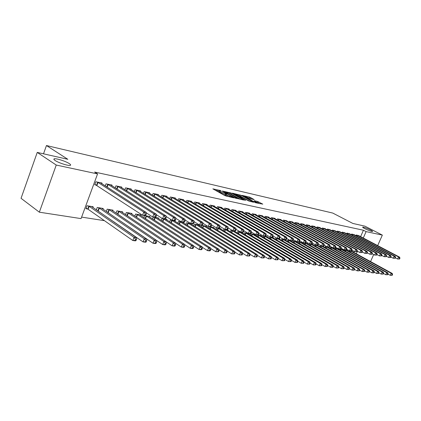 <?xml version="1.0" encoding="UTF-8"?>
<svg xmlns="http://www.w3.org/2000/svg" width="421" height="421" viewBox="0 0 421 421"><rect width="100%" height="100%" fill="white"/><g stroke="black" fill="none" stroke-linecap="round" stroke-linejoin="round"><path stroke-width="0.63" d="M221.004 190.66L212.868 188.855L224.977 195.686L233.671 197.833L226.293 194.807L225.472 194.002L227.193 194.128L220.051 191.302L219.257 190.518L221.004 190.66M364.844 228.677C368.633 230.503 371.201 231.445 372.553 231.492C372.785 231.308 372.053 230.771 370.359 229.887C366.602 228.071 364.044 227.14 362.692 227.093C362.449 227.266 363.17 227.798 364.844 228.677M55.14 160.512C58.535 162.859 68.423 166.032 70.244 165.374C71.017 165.143 70.712 164.558 69.312 163.632C65.892 161.306 56.214 158.191 54.288 158.812C53.504 159.027 53.788 159.596 55.14 160.512M254.21 199.622L249.579 197.081L242.075 195.386L255.621 202.754L262.788 204.132L257.431 201.391L254.126 200.675L257.163 202.706L253.121 201.296L244.527 196.297L251.126 198.922L254.21 199.622M360.618 236.634L363.434 230.234L94.641 172.057L97.567 173.92L81.058 218.61L39.348 212.189L56.251 165.048L97.567 173.92M363.434 230.234L366.102 231.613L382.347 235.102L377.669 245.601M39.348 212.189L21.05 198.312L37.248 152.413L67.823 159.296L46.457 145.534L332.764 213.068L352.856 223.446L364.886 226.151L382.347 235.102M37.248 152.413L56.251 165.048M231.334 193.097L222.283 191.018L234.36 197.781L243.643 200.049L231.334 193.097L230.961 194.028L229.187 193.407M232.45 193.139L241.238 195.376L253.51 202.254L248.806 201.006L242.585 197.77L240.212 197.265L245.601 200.359L244.706 200.159L232.381 193.313M46.457 145.534L43.516 153.828M354.35 234.807L351.677 234.029L351.367 234.739M344.72 249.932L344.357 250.753M345.136 251.179L345.478 250.053L347.514 250.406L347.409 250.653M344.999 232.908L342.226 232.097L341.905 232.839M337.968 249.043L338.079 248.785L335.184 248.29L334.806 249.153M335.305 230.94L332.427 230.098L332.095 230.876M327.359 246.948L325.296 246.59L324.907 247.501M328.296 247.116L328.185 247.38M325.249 228.898L325.354 228.65L322.265 228.019L321.912 228.835M315.597 244.927L315.04 244.833L314.629 245.785M317.134 245.19L318.155 245.369L318.034 245.654M314.808 226.777L314.919 226.519L311.708 225.867L311.345 226.724M304.388 243.012L303.967 244.006M304.925 243.096L307.63 243.559L307.504 243.859M303.962 224.577L304.078 224.309L300.741 223.625L300.362 224.53M296.563 241.996L296.694 241.686L293.332 241.107L292.884 242.159M292.69 222.288L292.811 222.004L289.343 221.293L288.943 222.246M283.865 239.486L281.833 239.133L281.365 240.244M285.327 239.744L285.191 240.065M280.96 219.909L281.086 219.609L277.476 218.873L277.055 219.878M270.135 237.128L269.377 238.254M272.75 237.17L273.187 236.128L272.487 236.007L272.05 237.055L272.75 237.17L271.908 237.439L273.508 237.707L273.361 238.054M268.751 217.431L268.877 217.115L265.119 216.347L264.677 217.41M257.41 234.955L256.899 236.181M257.626 234.981L261.204 235.597L261.052 235.965M256.021 214.852L256.157 214.515L252.237 213.715L251.779 214.842M251.021 233.429L251.469 232.35L250.721 232.218L250.274 233.302L251.021 233.429L250.2 233.718L244.427 232.718L243.891 234.029M248.379 233.402L248.222 233.787M242.749 212.163L242.891 211.805L238.802 210.974L238.318 212.163M232.85 230.729L230.887 230.398L230.324 231.787M234.86 231.076L234.844 231.513M228.892 209.353L229.045 208.979L224.772 208.106L224.261 209.374M216.747 227.977L216.157 229.445M219.488 227.998L219.951 226.861L219.12 226.719L218.662 227.856L219.488 227.998L218.704 228.314L221.057 228.708L220.878 229.145M214.415 206.422L214.573 206.022L210.105 205.111L209.569 206.458M206.295 226.672L206.479 226.209L201.98 225.435L201.354 227.008M199.27 203.359L199.438 202.933L194.765 201.975L194.192 203.417M193.66 223.551L194.134 222.367L193.239 222.209L192.765 223.398L193.66 223.551L192.913 223.888L186.529 222.783L185.866 224.461M191.234 223.604L191.039 224.088M183.414 200.149L183.593 199.696L178.693 198.691L178.094 200.233M172.178 220.325L170.352 220.009L169.647 221.804M174.573 220.736L175.283 220.857L175.073 221.388M166.8 196.791L166.99 196.302L161.848 195.249L161.206 196.902M153.386 217.11L152.644 219.025M155.875 217.041L156.365 215.789L155.365 215.615L154.881 216.873L155.875 217.041L155.191 217.42L158.564 217.989L158.343 218.557M149.36 193.265L149.56 192.739L144.166 191.639L143.482 193.418M140.793 215.589L141.024 214.978L135.594 214.047L134.804 216.115M131.036 189.566L131.252 189.003L125.579 187.84L124.853 189.76M122.358 212.479L122.606 211.821L116.896 210.837L116.054 213.073M111.765 185.677L111.997 185.066L106.024 183.845L105.25 185.924M97.377 210.605L97.767 210.668M102.971 209.205L103.234 208.495L97.23 207.464L96.33 209.879M353.698 252.358L354.145 251.337M81.611 217.104L104.424 220.667M114.112 222.177L114.638 222.262M124.258 223.761L124.584 223.809M92.894 207.511L93.173 206.769L87.005 205.711L85.905 208.684L87.579 208.963M101.75 183.656L101.987 183.024L95.856 181.772L94.741 184.777L96.409 185.114M112.786 210.863L113.044 210.179L107.187 209.174L106.318 211.495M121.527 187.645L121.748 187.061L115.928 185.871L115.18 187.866M131.689 214.052L131.931 213.421L126.363 212.463L125.547 214.61M140.314 191.439L140.519 190.892L134.988 189.766L134.288 191.608M144.598 215.599L143.835 217.589M145.108 215.678L149.902 216.499L149.676 217.089M158.185 195.049L158.38 194.544L153.112 193.465L152.455 195.181M162.559 218.673L161.969 218.573L161.248 220.43M165.021 219.094L167.021 219.441L166.805 219.988M175.204 198.491L175.389 198.017L170.373 196.991L169.752 198.586M181.535 221.93L178.536 221.414L177.851 223.146M183.351 222.251L183.151 222.751M191.434 201.77L191.608 201.333L186.824 200.354L186.24 201.843M198.754 225.398L198.944 224.914L194.344 224.125L193.697 225.751M206.927 204.906L207.095 204.495L202.522 203.559L201.969 204.953M209.442 226.724L208.837 228.24M210.342 226.872L213.847 227.472L213.668 227.924M221.735 207.906L221.888 207.516L217.52 206.622L216.994 207.932M227.672 229.408L228.124 228.287L227.319 228.145L226.861 229.271L227.672 229.408L226.877 229.713L223.898 229.198L223.314 230.629M226.893 229.708L228.108 229.919L227.935 230.345M235.897 210.774L236.044 210.411L231.86 209.553L231.366 210.784M243.427 232.124L243.88 231.029L243.106 230.892L242.659 231.992L243.427 232.124L242.617 232.418L237.728 231.571L237.176 232.918M241.765 232.271L241.601 232.66M249.458 213.521L249.595 213.179L245.59 212.358L245.117 213.515M254.7 234.886L254.858 234.508L250.99 233.844L250.463 235.118M262.451 216.152L262.583 215.831L258.747 215.047L258.294 216.136M263.699 236.034L263.204 237.228M264.856 236.223L267.419 236.66L267.267 237.018M274.918 218.683L275.045 218.373L271.361 217.62L270.929 218.652M277.081 238.318L275.913 238.118L275.434 239.26M278.828 238.618L279.476 238.733L279.333 239.07M286.885 221.109L287.006 220.82L283.47 220.094L283.059 221.072M290.495 240.623L287.638 240.133L287.18 241.212M291.064 240.728L290.932 241.044M298.384 223.44L298.5 223.167L295.1 222.472L294.705 223.398M302.083 242.938L302.215 242.633L298.915 242.064L298.478 243.091M309.44 225.688L309.551 225.424L306.277 224.756L305.904 225.635M309.761 243.933L309.351 244.906M311.093 244.154L312.945 244.475L312.819 244.764M320.076 227.845L320.186 227.598L317.039 226.956L316.676 227.787M321.539 245.948L320.218 245.722L319.818 246.648M323.902 245.985L324.312 245.033L323.728 244.927L323.317 245.88L323.902 245.985L323.028 246.211L323.154 246.522M330.322 229.924L327.396 229.071L327.049 229.866M333.053 247.922L330.285 247.448L329.901 248.332M340.2 231.929L337.374 231.108L337.042 231.866M339.994 249.121L339.626 249.958M340.91 248.911L341.315 247.99L340.763 247.895L340.363 248.816L340.91 248.911L340.026 249.127L342.841 249.6L342.731 249.853M349.719 233.865L346.993 233.071L346.678 233.797M349.451 250.737L349.009 251.526M351.677 250.769L352.072 249.864L351.546 249.769L351.151 250.674L351.677 250.769L350.788 250.974L352.109 251.19L352.003 251.432M358.908 235.734L356.277 234.971L355.971 235.66M356.324 253.795L357.455 251.221M363.27 238.028L366.102 231.613M373.69 254.537L370.559 261.578M219.199 190.671L218.878 191.471L219.667 192.255L220.051 191.302M225.246 194.57L219.667 192.255M225.414 194.155L225.088 194.96L225.903 195.765L226.293 194.807M226.956 196.36L225.903 195.765M219.031 191.087L215.32 190.239M240.596 199.401L230.961 194.028M223.94 191.487L234.539 197.57L237.202 198.223L229.124 193.376L223.94 191.487M239.223 195.702L239.581 195.781L239.954 194.865M250.469 201.601L239.581 195.781M238.849 195.491C237.007 194.576 235.639 194.097 234.744 194.065L239.512 196.77L241.88 197.275L238.849 195.491M260.036 203.738L256.763 202.233M251.379 198.98L248.948 197.923M136.046 240.549L136.53 239.291L135.494 239.149L135.015 240.407L136.046 240.549L135.409 240.859L132.82 240.512L134.031 237.37L136.615 237.733L91.515 206.485M86.079 208.211L88.084 209.242L132.82 240.512L135.015 240.407M88.678 205.995L134.031 237.37L135.494 239.149M136.615 237.733L136.53 239.291M145.766 215.305L146.255 214.031L145.229 213.852L144.74 215.126L145.766 215.305L145.098 215.689L142.53 215.247L143.75 212.068L97.519 182.109M145.229 213.852L143.75 212.068L146.319 212.516L100.34 182.688M144.74 215.126L142.53 215.247L94.893 184.372M146.255 214.031L146.319 212.516M146.229 241.933L146.708 240.696L145.703 240.554L145.224 241.796L146.229 241.933L145.571 242.238L143.061 241.896L144.256 238.802L146.771 239.149L101.624 208.221M96.693 210.132L143.061 241.896L145.224 241.796M98.856 207.742L144.256 238.802L145.703 240.554M146.771 239.149L146.708 240.696M156.138 243.275L156.612 242.054L155.633 241.922L155.16 243.143L156.138 243.275L155.465 243.575L153.018 243.243L154.207 240.191L156.649 240.528L111.47 209.911M107.144 212.058L153.018 243.243L155.16 243.143M108.776 209.447L154.207 240.191L155.633 241.922M156.649 240.528L156.612 242.054M155.191 217.42L152.691 216.989L153.907 213.857L107.644 184.177M155.365 215.615L153.907 213.857L156.401 214.294L110.391 184.74M154.881 216.873L152.691 216.989L146.303 212.847M156.365 215.789L156.401 214.294M165.711 218.736L166.195 217.504L165.221 217.336L164.743 218.573L165.711 218.736L165.006 219.104L162.58 218.683L163.785 215.594L117.506 186.193M165.221 217.336L163.785 215.594L166.211 216.02L120.185 186.74M164.743 218.573L162.58 218.683L156.391 214.715M166.195 217.504L166.211 216.02M165.779 244.585L166.248 243.38L165.295 243.249L164.827 244.454L165.779 244.585L165.085 244.875L162.706 244.554L163.885 241.543L166.263 241.875L121.074 211.558M117.338 213.942L162.706 244.554L164.827 244.454M118.448 211.105L163.885 241.543L165.295 243.249M166.263 241.875L166.248 243.38M175.162 245.859L175.631 244.669L174.704 244.543L174.236 245.732L175.162 245.859L174.457 246.143L172.136 245.827L173.31 242.859L175.625 243.18L130.436 213.163M166.263 241.896L172.136 245.827L174.236 245.732M127.873 212.721L173.31 242.859L174.704 244.543M175.625 243.18L175.631 244.669M175.278 220.383L175.757 219.167L174.815 219.004L174.336 220.225L175.278 220.383L174.562 220.741L172.194 220.336L173.389 217.289L127.116 188.155M174.815 219.004L173.389 217.289L175.752 217.704L129.731 188.692M174.336 220.225L172.194 220.336L166.206 216.526M175.757 219.167L175.752 217.704M184.593 221.988L185.066 220.788L184.151 220.63L183.672 221.83L184.593 221.988L183.861 222.335L181.556 221.941L182.746 218.936L136.488 190.071M184.151 220.63L182.746 218.936L185.045 219.341L139.035 190.592M183.672 221.83L181.556 221.941L175.757 218.283M185.066 220.788L185.045 219.341M184.298 247.101L184.766 245.927L183.861 245.806L183.398 246.974L184.298 247.101L183.582 247.374L181.319 247.069L182.482 244.138L184.74 244.454L139.567 214.731M175.625 243.291L181.319 247.069L183.398 246.974M137.067 214.3L182.482 244.138L183.861 245.806M184.74 244.454L184.766 245.927M185.056 219.994L190.671 223.504L191.85 220.541L145.629 191.939M193.239 222.209L191.85 220.541L194.086 220.936L148.113 192.444M190.671 223.504L192.765 223.398M194.134 222.367L194.086 220.936M193.202 248.306L193.665 247.153L192.786 247.032L192.323 248.19L193.202 248.306L192.471 248.574L190.271 248.279L191.423 245.385L193.623 245.696L148.481 216.257M184.745 244.648L190.271 248.279L192.323 248.19M146.04 215.836L191.423 245.385L192.786 247.032M193.623 245.696L193.665 247.153M202.496 225.072L202.964 223.904L202.091 223.751L201.622 224.925L202.496 225.072L201.733 225.403L199.549 225.03L200.717 222.104L154.544 193.76M202.091 223.751L200.717 222.104L202.901 222.488L156.965 194.255M201.622 224.925L199.549 225.03L194.113 221.656M202.964 223.904L202.901 222.488M201.88 249.485L202.338 248.343L201.48 248.227L201.022 249.369L201.88 249.485L201.133 249.748L198.991 249.458L200.133 246.606L202.28 246.906L157.175 217.752M193.628 245.969L198.991 249.458L201.022 249.369M154.823 217.357L200.133 246.606L201.48 248.227M202.28 246.906L202.338 248.343M210.337 250.632L210.795 249.506L209.958 249.395L209.5 250.521L210.337 250.632L209.579 250.89L207.49 250.606L208.627 247.79L210.716 248.08L165.669 219.204M202.29 247.253L207.49 250.606L209.5 250.521M163.374 218.82L208.627 247.79L209.958 249.395M210.716 248.08L210.795 249.506M218.583 251.753L219.036 250.642L218.22 250.532L217.768 251.642L218.583 251.753L215.778 251.726L216.904 248.948L218.946 249.232L173.968 220.641M210.737 248.501L215.778 251.726L217.768 251.642M171.689 220.241L216.904 248.948L218.22 250.532M218.946 249.232L219.036 250.642M226.63 252.847L227.077 251.747L226.282 251.637L225.835 252.737L226.63 252.847L223.861 252.821L224.982 250.074L226.972 250.353L182.072 222.03M218.978 249.716L223.861 252.821L225.835 252.737M179.841 221.635L224.982 250.074L226.282 251.637M226.972 250.353L227.077 251.747M234.481 253.91L234.923 252.826L234.15 252.721L233.702 253.805L234.481 253.91L231.75 253.889L232.866 251.174L234.802 251.448L189.976 223.377M227.014 250.9L231.75 253.889L233.702 253.805M187.808 223.004L232.866 251.174L234.15 252.721M234.802 251.448L234.923 252.826M242.143 254.952L242.585 253.879L241.828 253.774L241.386 254.847L242.143 254.952L239.449 254.926L240.554 252.247L242.449 252.516L197.712 224.703M234.855 252.053L239.449 254.926L241.386 254.847M195.591 224.34L240.554 252.247L241.828 253.774M242.449 252.516L242.585 253.879M249.621 255.968L250.063 254.91L249.321 254.805L248.885 255.868L249.621 255.968L246.969 255.947L248.064 253.3L249.911 253.558L205.274 225.998M242.517 253.179L246.969 255.947L248.885 255.868M203.201 225.645L248.064 253.3L249.321 254.805M249.911 253.558L250.063 254.91M256.926 256.957L257.363 255.91L256.642 255.815L256.205 256.857L256.926 256.957L254.31 256.936L255.394 254.321L257.205 254.573L212.668 227.272M249.99 254.273L254.31 256.936L256.205 256.857M210.642 226.924L255.394 254.321L256.642 255.815M257.205 254.573L257.363 255.91M264.062 257.926L264.499 256.894L263.788 256.794L263.357 257.831L264.062 257.926L261.478 257.905L262.562 255.321L264.325 255.568L219.899 228.508M257.294 255.342L261.478 257.905L263.357 257.831M217.946 228.182L262.562 255.321L263.788 256.794M264.325 255.568L264.499 256.894M211.1 226.556L211.563 225.403L210.716 225.256L210.253 226.409L211.1 226.556L210.326 226.877L208.2 226.514L209.358 223.625L163.243 195.533M210.716 225.256L209.358 223.625L211.484 223.998L165.606 196.018M210.253 226.409L208.2 226.514L202.933 223.277M211.563 225.403L211.484 223.998M218.704 228.314L216.631 227.961L217.783 225.109L171.731 197.27M219.12 226.719L217.783 225.109L219.857 225.477L174.041 197.744M218.662 227.856L216.631 227.961L211.531 224.851M219.951 226.861L219.857 225.477M219.915 226.382L224.851 229.366L225.993 226.556L180.025 198.965M227.319 228.145L225.993 226.556L228.014 226.914L182.282 199.428M224.851 229.366L226.861 229.271M228.124 228.287L228.014 226.914M235.644 230.782L236.097 229.671L235.313 229.534L234.855 230.645L235.644 230.782L234.844 231.082L232.871 230.745L234.002 227.966L188.124 200.617M235.313 229.534L234.002 227.966L235.97 228.314L190.324 201.07M234.855 230.645L232.871 230.745L228.093 227.872M236.097 229.671L235.97 228.314M236.065 229.324L240.691 232.087L241.817 229.345L196.033 202.233M243.106 230.892L241.817 229.345L243.738 229.682L198.186 202.675M240.691 232.087L242.659 231.992M243.88 231.029L243.738 229.682M243.848 230.74L248.322 233.397L249.437 230.687L203.764 203.811M250.721 232.218L249.437 230.687L251.316 231.018L205.869 204.243M248.322 233.397L250.274 233.302M251.469 232.35L251.316 231.018M258.436 234.708L258.878 233.639L258.147 233.513L257.705 234.581L258.436 234.708L257.61 234.986L255.773 234.671L256.884 231.997L211.316 205.359M258.147 233.513L256.884 231.997L258.715 232.324L213.373 205.78M257.705 234.581L255.773 234.671L251.442 232.118M258.878 233.639L258.715 232.324M265.677 235.955L266.119 234.897L265.398 234.776L264.962 235.834L265.677 235.955L264.841 236.228L263.051 235.923L264.151 233.276L218.704 206.864M265.398 234.776L264.151 233.276L265.94 233.592L220.715 207.279M264.962 235.834L263.051 235.923L258.857 233.466M266.119 234.897L265.94 233.592M271.908 237.439L270.156 237.139L271.245 234.529L225.93 208.342M272.487 236.007L271.245 234.529L272.997 234.839L227.898 208.742M272.05 237.055L270.156 237.139L266.098 234.776M273.187 236.128L272.997 234.839M271.035 258.873L271.466 257.852L270.777 257.757L270.345 258.778L271.035 258.873L268.487 258.852L269.556 256.3L271.282 256.542L226.977 229.724M264.43 256.384L268.487 258.852L270.345 258.778M225.067 229.403L269.556 256.3L270.777 257.757M271.282 256.542L271.466 257.852M279.655 238.365L280.091 237.333L279.407 237.212L278.976 238.244L279.655 238.365L278.807 238.623L277.097 238.333L278.181 235.749L232.997 209.784M279.407 237.212L278.181 235.749L279.891 236.055L234.923 210.179M278.976 238.244L277.097 238.333L273.176 236.06M280.091 237.333L279.891 236.055M277.855 259.799L278.276 258.789L277.602 258.694L277.176 259.704L277.855 259.799L275.334 259.778L276.397 257.257L278.086 257.489L233.918 230.924M271.403 257.399L275.334 259.778L277.176 259.704M232.008 230.587L276.397 257.257L277.602 258.694M278.086 257.489L278.276 258.789M286.406 239.523L286.838 238.507L286.169 238.391L285.738 239.412L286.406 239.523L285.554 239.781L283.886 239.496L284.959 236.944L239.912 211.2M286.169 238.391L284.959 236.944L286.627 237.239L241.796 211.584M285.738 239.412L283.886 239.496L280.086 237.307M286.838 238.507L286.627 237.239M284.517 260.704L284.938 259.704L284.28 259.615L283.854 260.615L284.517 260.704L282.028 260.683L283.086 258.189L284.733 258.42L240.696 232.087M278.218 258.394L282.028 260.683L283.854 260.615M238.823 231.755L283.086 258.189L284.28 259.615M284.733 258.42L284.938 259.704M293.011 240.665L293.437 239.654L292.784 239.538L292.353 240.549L293.011 240.665L290.516 240.633L291.585 238.112L246.68 212.579M292.784 239.538L291.585 238.112L293.216 238.402L248.522 212.958M292.353 240.549L290.516 240.633L286.833 238.523M293.437 239.654L293.216 238.402M291.032 261.588L291.453 260.599L290.806 260.51L290.385 261.499L291.032 261.588L288.58 261.573L289.627 259.104L291.237 259.331L247.322 233.213M284.885 259.362L288.58 261.573L290.385 261.499M245.501 232.902L289.627 259.104L290.806 260.51M291.237 259.331L291.453 260.599M299.463 241.775L299.884 240.775L299.247 240.665L298.826 241.665L299.463 241.775L297 241.743L298.063 239.254L253.3 213.931M299.247 240.665L298.063 239.254L299.657 239.533L255.105 214.305M298.826 241.665L297 241.743L293.416 239.702M299.884 240.775L299.657 239.533M297.405 262.451L297.821 261.478L297.189 261.388L296.773 262.367L297.405 262.451L294.979 262.436L296.021 259.999L297.6 260.215L253.816 234.329M291.4 260.31L294.979 262.436L296.773 262.367M252.037 234.023L296.021 259.999L297.189 261.388M297.6 260.215L297.821 261.478M305.772 242.859L306.193 241.875L305.567 241.77L305.151 242.754L305.772 242.859L303.341 242.833L304.394 240.37L259.789 215.257M305.567 241.77L304.394 240.37L305.956 240.644L261.557 215.62M305.151 242.754L303.341 242.833L299.852 240.854M306.193 241.875L305.956 240.644M303.641 263.299L304.051 262.336L303.436 262.251L303.02 263.214L303.641 263.299L301.247 263.283L302.278 260.873L303.825 261.088L260.183 235.423M297.779 261.231L301.247 263.283L303.02 263.214M258.436 235.123L302.278 260.873L303.436 262.251M303.825 261.088L304.051 262.336M311.95 243.922L312.366 242.949L311.756 242.843L311.335 243.817L311.95 243.922L309.546 243.896L310.593 241.459L266.135 216.557M311.756 242.843L310.593 241.459L312.119 241.733L267.867 216.91M311.335 243.817L309.546 243.896L306.151 241.98M312.366 242.949L312.119 241.733M309.74 264.125L310.151 263.172L309.546 263.088L309.135 264.046L309.74 264.125L307.377 264.114L308.404 261.725L309.914 261.936L266.419 236.491M304.015 262.136L307.377 264.114L309.135 264.046M264.735 236.213L308.404 261.725L309.546 263.088M309.914 261.936L310.151 263.172M317.992 244.964L318.402 244.001L317.808 243.896L317.392 244.859L317.992 244.964L315.618 244.938L316.655 242.528L272.361 217.825M317.808 243.896L316.655 242.528L318.15 242.791L274.055 218.173M317.392 244.859L315.618 244.938L312.308 243.08M318.402 244.001L318.15 242.791M315.713 264.935L316.124 263.993L315.529 263.914L315.124 264.856L315.713 264.935L313.377 264.925L314.398 262.562L315.876 262.767L272.529 237.539M310.124 263.02L313.377 264.925L315.124 264.856M270.882 237.265L314.398 262.562L315.529 263.914M315.876 262.767L316.124 263.993M323.028 246.211L321.56 245.959L322.591 243.575L278.455 219.073M323.728 244.927L322.591 243.575L324.054 243.833L280.118 219.409M323.317 245.88L321.56 245.959L318.339 244.159M324.312 245.033L324.054 243.833M321.56 265.73L321.965 264.798L321.386 264.72L320.981 265.651L321.56 265.73L319.255 265.719L320.265 263.383L321.712 263.583L278.534 238.575M316.097 263.883L319.255 265.719L320.981 265.651M276.876 238.286L320.265 263.383L321.386 264.72M321.712 263.583L321.965 264.798M329.69 246.98L330.101 246.038L329.527 245.938L329.117 246.88L329.69 246.98L327.375 246.959L328.396 244.601L284.428 220.294M329.527 245.938L328.396 244.601L329.832 244.854L286.054 220.625M329.117 246.88L327.375 246.959L324.238 245.206M330.101 246.038L329.832 244.854M327.285 266.509L327.691 265.583L327.122 265.509L326.722 266.43L327.285 266.509L325.007 266.498L326.012 264.183L327.427 264.383L284.401 239.586M321.949 264.725L325.007 266.498L326.722 266.43M282.78 239.296L326.012 264.183L327.122 265.509M327.427 264.383L327.691 265.583M335.358 247.958L335.763 247.022L335.205 246.927L334.8 247.858L335.358 247.958L333.074 247.932L334.085 245.601L290.279 221.488M335.205 246.927L334.085 245.601L335.49 245.848L291.879 221.814M334.8 247.858L333.074 247.932L330.011 246.238M335.763 247.022L335.49 245.848M332.895 267.272L333.295 266.356L332.737 266.277L332.343 267.193L332.895 267.272L330.643 267.256L331.637 264.972L333.027 265.167L290.148 240.559M327.68 265.551L330.643 267.256L332.343 267.193M288.569 240.291L331.637 264.972L332.737 266.277M333.027 265.167L333.295 266.356L336.163 268.003L337.153 265.74L338.516 265.93L295.789 241.528M340.026 249.127L338.652 248.89L339.658 246.58L296.021 222.662M340.763 247.895L339.658 246.58L341.031 246.827L297.584 222.977M340.363 248.816L338.652 248.89L335.669 247.243M341.315 247.99L341.031 246.827M338.389 268.014L336.163 268.003L338.389 268.014L338.789 267.109L338.242 267.035L337.847 267.94M294.242 241.265L337.153 265.74L338.242 267.035M338.516 265.93L338.789 267.109M346.346 249.848L346.746 248.937L346.209 248.843L345.809 249.758L346.346 249.848L344.115 249.827L345.115 247.543L301.647 223.809M346.209 248.843L345.115 247.543L346.462 247.78L303.183 224.125M345.809 249.758L344.115 249.827L341.21 248.232M346.746 248.937L346.462 247.78M343.773 268.745L344.168 267.851L343.636 267.777L343.241 268.672L343.773 268.745L341.573 268.735L342.557 266.498L343.889 266.682L301.331 242.48M338.773 267.135L341.573 268.735L343.241 268.672M299.81 242.217L342.557 266.498L343.636 267.777M343.889 266.682L344.168 267.851M350.788 250.974L349.467 250.748L350.461 248.485L307.167 224.935M351.546 249.769L350.461 248.485L351.777 248.716L308.672 225.246M351.151 250.674L349.467 250.748L346.636 249.195M352.072 249.864L351.777 248.716M349.051 269.461L349.441 268.577L348.92 268.503L348.53 269.393L349.051 269.461L346.872 269.451L347.851 267.235L349.156 267.419L306.762 243.412M344.146 267.898L346.872 269.451L348.53 269.393M305.267 243.154L347.851 267.235L348.92 268.503M349.156 267.419L349.441 268.577M356.897 251.663L357.292 250.774L356.776 250.679L356.382 251.579L356.897 251.663L354.714 251.647L355.698 249.411L312.577 226.045M356.776 250.679L355.698 249.411L356.992 249.637L314.055 226.345M356.382 251.579L354.714 251.647L351.951 250.137M357.292 250.774L356.992 249.637M354.224 270.166L354.614 269.287L354.103 269.219L353.714 270.098L354.224 270.166L352.072 270.156L353.04 267.961L354.324 268.14L312.087 244.327M349.414 268.645L352.072 270.156L353.714 270.098M310.651 244.085L353.04 267.961L354.103 269.219M354.324 268.14L354.614 269.287M362.018 252.547L362.407 251.663L361.902 251.574L361.507 252.458L362.018 252.547L359.855 252.526L360.834 250.316L317.892 227.13M361.902 251.574L360.834 250.316L362.102 250.537L319.339 227.424M361.507 252.458L359.855 252.526L357.161 251.063M362.407 251.663L362.102 250.537M359.297 270.856L359.681 269.987L359.181 269.914L358.797 270.787L359.297 270.856L357.166 270.845L358.129 268.672L359.387 268.845L317.318 245.222M354.571 269.382L357.166 270.845L358.797 270.787M315.908 244.99L358.129 268.672L359.181 269.914M359.387 268.845L359.681 269.987M367.033 253.41L367.422 252.537L366.923 252.447L366.538 253.326L367.033 253.41L364.896 253.395L365.87 251.2L323.102 228.193M366.923 252.447L365.87 251.2L367.112 251.421L324.523 228.482M366.538 253.326L364.896 253.395L362.27 251.969M367.422 252.537L367.112 251.421M364.27 271.529L364.654 270.671L364.16 270.603L363.781 271.461L364.27 271.529L362.165 271.519L363.123 269.366L364.354 269.54L322.465 246.111M359.634 270.098L362.165 271.519L363.781 271.461M321.044 245.864L363.123 269.366L364.16 270.603M364.354 269.54L364.654 270.671M371.953 254.258L372.338 253.389L371.854 253.305L371.464 254.173L371.953 254.258L369.843 254.242L370.806 252.068L328.217 229.24M371.854 253.305L370.806 252.068L372.027 252.284L329.611 229.524M371.464 254.173L369.843 254.242L367.28 252.858M372.338 253.389L372.027 252.284M369.149 272.192L369.527 271.34L369.049 271.271L368.664 272.124L369.149 272.192L367.065 272.182L368.017 270.05L369.222 270.219L327.506 246.98M364.597 270.798L367.065 272.182L368.664 272.124M326.112 246.732L368.017 270.05L369.049 271.271M369.222 270.219L369.527 271.34M376.779 255.089L377.163 254.231L376.684 254.147L376.3 255.005L376.779 255.089L374.69 255.073L375.648 252.921L333.237 230.261M376.684 254.147L375.648 252.921L376.842 253.137L334.606 230.545M376.3 255.005L374.69 255.073L372.19 253.726M377.163 254.231L376.842 253.137M373.937 272.84L374.316 271.998L373.837 271.934L373.464 272.776L373.937 272.84L371.875 272.834L372.817 270.724L374.006 270.887L332.443 247.816M369.464 271.487L371.875 272.834L373.464 272.776M331.085 247.585L372.817 270.724L373.837 271.934M374.006 270.887L374.316 271.998M381.515 255.905L381.894 255.052L381.426 254.973L381.042 255.826L381.515 255.905L379.447 255.889L380.4 253.758L338.163 231.271M381.426 254.973L380.4 253.758L381.568 253.968L339.51 231.545M381.042 255.826L379.447 255.889L377.005 254.579M381.894 255.052L381.568 253.968M378.632 273.476L379.005 272.645L378.542 272.576L378.169 273.413L378.632 273.476L376.59 273.471L377.526 271.382L378.695 271.545L337.3 248.653M374.237 272.161L376.59 273.471L378.169 273.413M335.969 248.422L377.526 271.382L378.542 272.576M378.695 271.545L379.005 272.645M386.157 256.705L386.536 255.863L386.073 255.784L385.699 256.626L386.157 256.705L384.115 256.689L385.057 254.579L343.004 232.26M386.073 255.784L385.057 254.579L386.21 254.784L344.325 232.529M385.699 256.626L384.115 256.689L381.731 255.415M386.536 255.863L386.21 254.784M383.242 274.103L383.615 273.276L383.157 273.213L382.784 274.039L383.242 274.103L381.221 274.097L382.152 272.024L383.294 272.187L342.073 249.469M378.926 272.824L381.221 274.097L382.784 274.039M340.768 249.248L382.152 272.024L383.157 273.213M383.294 272.187L383.615 273.276M390.714 257.489L391.093 256.657L390.641 256.578L390.262 257.41L390.714 257.489L388.694 257.473L389.63 255.389L347.757 233.229M390.641 256.578L389.63 255.389L390.762 255.584L349.056 233.492M390.262 257.41L388.694 257.473L386.367 256.236M391.093 256.657L390.762 255.584M387.767 274.718L388.136 273.897L387.688 273.834L387.315 274.655L387.767 274.718L385.768 274.713L386.694 272.661L387.815 272.819L346.767 250.274M383.526 273.476L385.768 274.713L387.315 274.655M345.604 250.111L386.694 272.661L387.688 273.834M387.815 272.819L388.136 273.897M395.187 258.262L395.561 257.436L395.119 257.357L394.745 258.184L395.187 258.262L393.188 258.247L394.119 256.178L352.424 234.181M395.119 257.357L394.119 256.178L395.224 256.373L353.703 234.444M394.745 258.184L393.188 258.247L390.92 257.042M395.561 257.436L395.224 256.373M392.209 275.323L392.572 274.508L392.135 274.45L391.767 275.26L392.209 275.323L390.23 275.313L391.146 273.282L392.246 273.434L351.372 251.063M388.041 274.113L390.23 275.313L391.767 275.26M350.13 250.858L391.146 273.282L392.135 274.45M392.246 273.434L392.572 274.508M399.582 259.015L399.95 258.199L399.513 258.12L399.145 258.941L399.582 259.015L397.598 259.004L398.524 256.952L357.013 235.118M399.513 258.12L398.524 256.952L399.613 257.147L358.266 235.376M399.145 258.941L397.598 259.004L395.382 257.831M399.95 258.199L399.613 257.147M219.957 190.576L220.072 190.292M232.424 197.575L232.545 197.281M226.14 194.049L226.261 193.76M220.667 192.818L221.051 191.86M224.956 194.507L225.34 193.549M226.919 196.339L227.308 195.376M231.508 197.37L231.624 197.075M229.655 193.513L230.029 192.581M235.365 198.212L235.476 197.938M236.313 198.444L236.434 198.154M240.865 196.291L241.238 195.376M239.344 197.181L239.512 196.77M241.533 197.533L241.649 197.254M257.057 202.296L257.431 201.391M258.331 202.801L258.704 201.891M249.211 197.981L249.579 197.081M250.474 198.48L250.842 197.581M87.747 209.048L88.842 206.08M88.084 209.242L89.184 206.279M98.03 182.382L96.919 185.382M97.688 182.193L96.572 185.193M97.93 210.753L99.019 207.827M98.267 210.947L99.361 208.021M107.855 212.416L108.939 209.526M108.192 212.61L109.276 209.721M108.15 184.445L107.144 187.15M107.808 184.256L106.808 186.935M118.012 186.461L117.038 189.055M117.669 186.271L116.706 188.845M117.527 214.036L118.606 211.184M117.864 214.226L118.943 211.374M126.979 215.573L128.031 212.8M127.3 215.789L128.368 212.989M127.621 188.419L126.674 190.918M127.279 188.234L126.347 190.708M136.988 190.334L136.072 192.734M136.651 190.15L135.746 192.529M136.204 217.047L137.225 214.378M136.525 217.257L137.556 214.563M146.124 192.197L145.24 194.513M145.787 192.013L144.908 194.307M145.203 218.488L146.198 215.915M145.524 218.699L146.529 216.099M155.033 194.013L154.175 196.244M154.702 193.834L153.849 196.044M153.991 219.899L154.949 217.415M154.307 220.104L155.281 217.599M162.564 221.278L163.495 218.883M162.88 221.483L163.822 219.062M170.937 222.63L171.842 220.315M171.252 222.83L172.168 220.493M179.109 223.951L179.993 221.709M179.425 224.151L180.314 221.888M187.098 225.24L187.955 223.077M187.413 225.44L188.276 223.251M194.907 226.503L195.739 224.414M195.218 226.703L196.06 224.588M202.538 227.745L203.348 225.719M202.848 227.94L203.669 225.888M210 228.956L210.789 226.993M210.311 229.15L211.105 227.166M217.294 230.145L218.067 228.24M217.604 230.334L218.383 228.408M163.732 195.791L162.901 197.938M163.401 195.612L162.574 197.744M172.221 197.523L171.41 199.596M171.889 197.344L171.089 199.401M180.509 199.212L179.72 201.217M180.177 199.038L179.399 201.022M188.603 200.864L187.84 202.801M188.276 200.691L187.519 202.612M196.512 202.48L195.77 204.353M196.186 202.306L195.449 204.164M204.238 204.053L203.517 205.869M203.911 203.885L203.196 205.68M211.789 205.595L211.089 207.353M211.468 205.427L210.774 207.169M219.173 207.106L218.488 208.805M218.852 206.937L218.178 208.621M226.398 208.579L225.73 210.226M226.077 208.411L225.419 210.042M224.435 231.308L225.182 229.461M224.74 231.492L225.498 229.629M233.46 210.021L232.813 211.616M233.145 209.853L232.497 211.437M231.418 232.45L232.15 230.655M231.724 232.634L232.46 230.824M240.37 211.431L239.738 212.979M240.054 211.268L239.428 212.805M238.254 233.566L238.965 231.824M238.56 233.75L239.281 231.992M247.138 212.81L246.517 214.315M246.822 212.647L246.211 214.142M244.948 234.66L245.643 232.971M245.248 234.839L245.948 233.134M253.758 214.163L253.153 215.626M253.442 214L252.847 215.447M251.5 235.734L252.179 234.092M251.8 235.913L252.484 234.255M260.241 215.484L259.652 216.904M259.931 215.326L259.347 216.731M257.915 236.786L258.578 235.186M258.215 236.96L258.883 235.35M266.588 216.778L266.014 218.162M266.277 216.62L265.709 217.989M264.204 237.818L264.846 236.265M264.499 237.991L265.151 236.423M272.808 218.046L272.245 219.394M272.498 217.894L271.945 219.22M270.361 238.828L270.992 237.318M270.656 239.002L271.292 237.476M278.897 219.288L278.349 220.599M278.591 219.136L278.049 220.43M276.397 239.817L277.013 238.349M276.692 239.991L277.313 238.507M284.87 220.509L284.333 221.783M284.564 220.357L284.038 221.614M282.312 240.791L282.917 239.36M282.607 240.965L283.217 239.517M290.722 221.704L290.201 222.941M290.416 221.551L289.901 222.777M288.111 241.749L288.701 240.354M288.406 241.917L289.001 240.507M296.458 222.872L295.947 224.077M296.158 222.725L295.653 223.919M293.8 242.685L294.379 241.328M294.09 242.854L294.674 241.48M302.078 224.019L301.583 225.198M301.783 223.872L301.289 225.035M299.378 243.606L299.941 242.28M299.668 243.77L300.236 242.433M307.598 225.146L307.109 226.293M307.298 224.998L306.814 226.135M304.851 244.506L305.399 243.217M305.136 244.669L305.693 243.37M313.008 226.251L312.529 227.366M312.714 226.103L312.24 227.208M310.219 245.396L310.756 244.138M310.503 245.559L311.051 244.285M318.313 227.335L317.85 228.424M318.023 227.187L317.56 228.266M315.487 246.264L316.013 245.038M315.771 246.427L316.303 245.185M323.523 228.398L323.065 229.461M323.233 228.25L322.781 229.303M320.655 247.122L321.176 245.922M320.939 247.28L321.46 246.069M328.638 229.44L328.191 230.476M328.343 229.298L327.901 230.324M325.733 247.964L326.238 246.79M326.012 248.116L326.522 246.938M333.653 230.466L333.216 231.476M333.364 230.324L332.932 231.324M330.717 248.785L331.211 247.643M330.995 248.943L331.495 247.79M338.579 231.471L338.152 232.46M338.295 231.329L337.868 232.308M335.611 249.6L336.095 248.479M335.884 249.753L336.379 248.627M343.415 232.455L342.999 233.423M343.131 232.318L342.715 233.271M340.415 250.395L340.889 249.306M340.689 250.548L341.173 249.448M348.167 233.429L347.757 234.371M347.883 233.287L347.478 234.223M345.409 251.332L345.883 250.253M352.835 234.381L352.43 235.302M352.551 234.239L352.151 235.155M349.772 251.947L350.23 250.905M350.046 252.1L350.509 251.048M357.418 235.313L357.024 236.218M357.14 235.176L356.745 236.07M54.02 159.57L54.288 158.812M223.64 191.781L223.751 191.502M237.044 198.607L237.202 198.223M240.081 197.591L240.196 197.307M234.555 194.523L234.697 194.176M241.754 197.581L241.88 197.275M244.348 196.739L244.485 196.402M257.015 203.064L257.163 202.706"/></g></svg>
